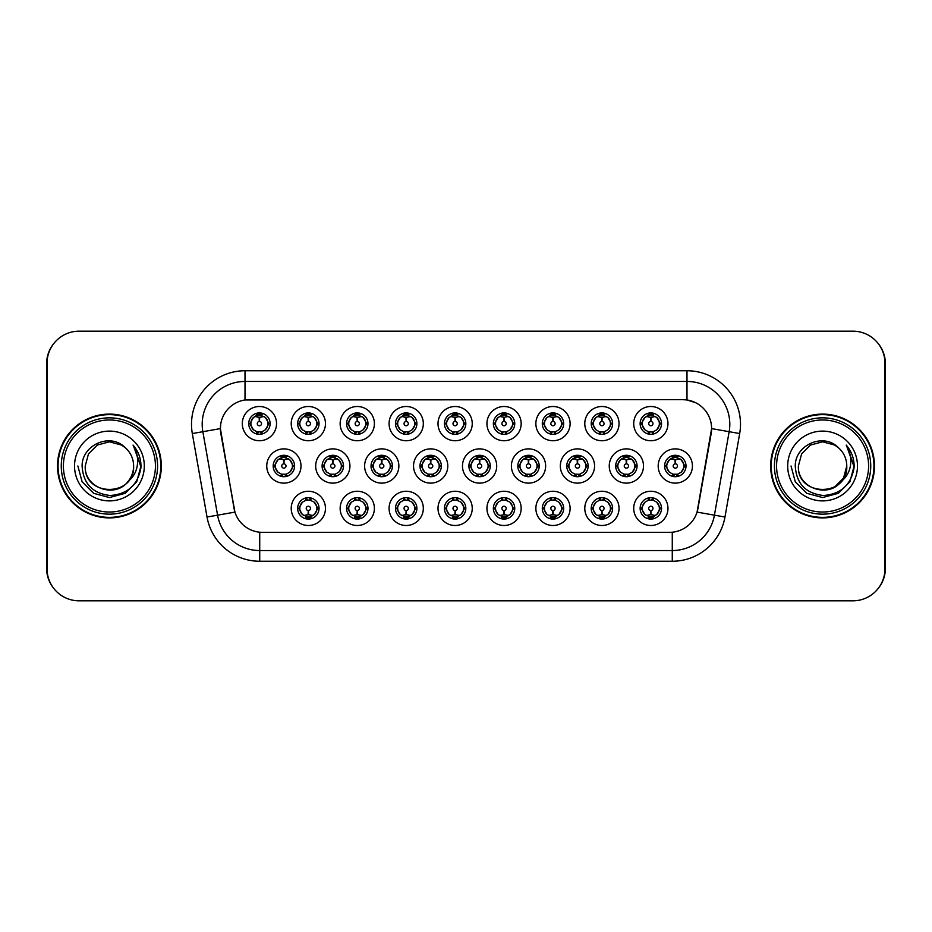 <?xml version="1.0" encoding="UTF-8"?>
<svg xmlns="http://www.w3.org/2000/svg" width="932" height="932" viewBox="0 0 932 932"><rect width="100%" height="100%" fill="white"/><g stroke="black" fill="none" stroke-linecap="round" stroke-linejoin="round"><path stroke-width="1.4" d="M325.466 508.383A17.125 17.125 0 0 1 308.341 525.497A17.125 17.125 0 0 1 291.215 508.383A17.125 17.125 0 0 1 308.341 491.257A17.125 17.125 0 0 1 325.466 508.383M297.646 508.383A10.706 10.706 0 0 0 308.341 519.077A10.706 10.706 0 0 0 319.047 508.383A10.706 10.706 0 0 0 308.341 497.676A10.706 10.706 0 0 0 297.646 508.383L298.799 508.383L302.446 514.592A8.563 8.563 0 0 1 302.446 502.173L298.799 508.383M472.244 508.383A17.125 17.125 0 0 1 455.131 525.497A17.125 17.125 0 0 1 438.005 508.383A17.125 17.125 0 0 1 455.131 491.257A17.125 17.125 0 0 1 472.244 508.383M444.424 508.383A10.706 10.706 0 0 0 455.131 519.077A10.706 10.706 0 0 0 465.825 508.383A10.706 10.706 0 0 0 455.131 497.676A10.706 10.706 0 0 0 444.424 508.383L445.589 508.383L449.236 514.592A8.563 8.563 0 0 1 449.236 502.173L445.589 508.383M521.174 508.383A17.125 17.125 0 0 1 504.061 525.497A17.125 17.125 0 0 1 486.935 508.383A17.125 17.125 0 0 1 504.061 491.257A17.125 17.125 0 0 1 521.174 508.383M493.354 508.383A10.706 10.706 0 0 0 504.061 519.077A10.706 10.706 0 0 0 514.755 508.383A10.706 10.706 0 0 0 504.061 497.676A10.706 10.706 0 0 0 493.354 508.383L494.508 508.383L498.166 514.592A8.563 8.563 0 0 1 498.166 502.173L494.508 508.383M570.104 508.383A17.125 17.125 0 0 1 552.979 525.497A17.125 17.125 0 0 1 535.865 508.383A17.125 17.125 0 0 1 552.979 491.257A17.125 17.125 0 0 1 570.104 508.383M542.284 508.383A10.706 10.706 0 0 0 552.979 519.077A10.706 10.706 0 0 0 563.685 508.383A10.706 10.706 0 0 0 552.979 497.676A10.706 10.706 0 0 0 542.284 508.383L543.438 508.383L547.084 514.592A8.563 8.563 0 0 1 547.084 502.173L543.438 508.383M423.326 508.383A17.125 17.125 0 0 1 406.201 525.497A17.125 17.125 0 0 1 389.075 508.383A17.125 17.125 0 0 1 406.201 491.257A17.125 17.125 0 0 1 423.326 508.383M395.494 508.383A10.706 10.706 0 0 0 406.201 519.077A10.706 10.706 0 0 0 416.895 508.383A10.706 10.706 0 0 0 406.201 497.676A10.706 10.706 0 0 0 395.494 508.383L396.659 508.383L400.306 514.592A8.563 8.563 0 0 1 400.306 502.173L396.659 508.383M374.396 508.383A17.125 17.125 0 0 1 357.271 525.497A17.125 17.125 0 0 1 340.145 508.383A17.125 17.125 0 0 1 357.271 491.257A17.125 17.125 0 0 1 374.396 508.383M346.564 508.383A10.706 10.706 0 0 0 357.271 519.077A10.706 10.706 0 0 0 367.977 508.383A10.706 10.706 0 0 0 357.271 497.676A10.706 10.706 0 0 0 346.564 508.383L347.729 508.383L351.376 514.592A8.563 8.563 0 0 1 351.376 502.173L347.729 508.383M619.034 508.383A17.125 17.125 0 0 1 601.909 525.497A17.125 17.125 0 0 1 584.783 508.383A17.125 17.125 0 0 1 601.909 491.257A17.125 17.125 0 0 1 619.034 508.383M591.214 508.383A10.706 10.706 0 0 0 601.909 519.077A10.706 10.706 0 0 0 612.615 508.383A10.706 10.706 0 0 0 601.909 497.676A10.706 10.706 0 0 0 591.214 508.383L592.368 508.383L596.014 514.592A8.563 8.563 0 0 1 596.014 502.173L592.368 508.383M667.964 508.383A17.125 17.125 0 0 1 650.839 525.497A17.125 17.125 0 0 1 633.713 508.383A17.125 17.125 0 0 1 650.839 491.257A17.125 17.125 0 0 1 667.964 508.383M640.133 508.383A10.706 10.706 0 0 0 650.839 519.077A10.706 10.706 0 0 0 661.545 508.383A10.706 10.706 0 0 0 650.839 497.676A10.706 10.706 0 0 0 640.133 508.383L641.298 508.383L644.944 514.592A8.563 8.563 0 0 1 644.944 502.173L641.298 508.383M301.001 466A17.125 17.125 0 0 1 283.876 483.125A17.125 17.125 0 0 1 266.75 466A17.125 17.125 0 0 1 283.876 448.875A17.125 17.125 0 0 1 301.001 466M273.181 466A10.706 10.706 0 0 0 283.876 476.706A10.706 10.706 0 0 0 294.582 466A10.706 10.706 0 0 0 283.876 455.294A10.706 10.706 0 0 0 273.181 466L274.334 466.012L277.981 472.209A8.563 8.563 0 0 1 277.992 459.779L274.334 466.012M349.931 466A17.125 17.125 0 0 1 332.806 483.125A17.125 17.125 0 0 1 315.68 466A17.125 17.125 0 0 1 332.806 448.875A17.125 17.125 0 0 1 349.931 466M322.099 466A10.706 10.706 0 0 0 332.806 476.706A10.706 10.706 0 0 0 343.512 466A10.706 10.706 0 0 0 332.806 455.294A10.706 10.706 0 0 0 322.099 466L323.264 466.012L326.911 472.209A8.563 8.563 0 0 1 326.922 459.779L323.264 466.012M496.709 466A17.125 17.125 0 0 1 479.596 483.125A17.125 17.125 0 0 1 462.47 466A17.125 17.125 0 0 1 479.596 448.875A17.125 17.125 0 0 1 496.709 466M468.889 466A10.706 10.706 0 0 0 479.596 476.706A10.706 10.706 0 0 0 490.29 466A10.706 10.706 0 0 0 479.596 455.294A10.706 10.706 0 0 0 468.889 466L470.054 466.012L473.701 472.209A8.563 8.563 0 0 1 473.712 459.779L470.054 466.012M398.861 466A17.125 17.125 0 0 1 381.736 483.125A17.125 17.125 0 0 1 364.61 466A17.125 17.125 0 0 1 381.736 448.875A17.125 17.125 0 0 1 398.861 466M371.029 466A10.706 10.706 0 0 0 381.736 476.706A10.706 10.706 0 0 0 392.442 466A10.706 10.706 0 0 0 381.736 455.294A10.706 10.706 0 0 0 371.029 466L372.194 466.012L375.841 472.209A8.563 8.563 0 0 1 375.852 459.779L372.194 466.012M447.791 466A17.125 17.125 0 0 1 430.666 483.125A17.125 17.125 0 0 1 413.54 466A17.125 17.125 0 0 1 430.666 448.875A17.125 17.125 0 0 1 447.791 466M419.959 466A10.706 10.706 0 0 0 430.666 476.706A10.706 10.706 0 0 0 441.36 466A10.706 10.706 0 0 0 430.666 455.294A10.706 10.706 0 0 0 419.959 466L421.124 466.012L424.771 472.209A8.563 8.563 0 0 1 424.782 459.779L421.124 466.012M643.499 466A17.125 17.125 0 0 1 626.374 483.125A17.125 17.125 0 0 1 609.248 466A17.125 17.125 0 0 1 626.374 448.875A17.125 17.125 0 0 1 643.499 466M615.679 466A10.706 10.706 0 0 0 626.374 476.706A10.706 10.706 0 0 0 637.08 466A10.706 10.706 0 0 0 626.374 455.294A10.706 10.706 0 0 0 615.679 466L616.833 466.012L620.479 472.209A8.563 8.563 0 0 1 620.491 459.779L616.833 466.012M594.569 466A17.125 17.125 0 0 1 577.444 483.125A17.125 17.125 0 0 1 560.33 466A17.125 17.125 0 0 1 577.444 448.875A17.125 17.125 0 0 1 594.569 466M566.749 466A10.706 10.706 0 0 0 577.444 476.706A10.706 10.706 0 0 0 588.15 466A10.706 10.706 0 0 0 577.444 455.294A10.706 10.706 0 0 0 566.749 466L567.903 466.012L571.549 472.209A8.563 8.563 0 0 1 571.561 459.779L567.903 466.012M545.639 466A17.125 17.125 0 0 1 528.514 483.125A17.125 17.125 0 0 1 511.4 466A17.125 17.125 0 0 1 528.514 448.875A17.125 17.125 0 0 1 545.639 466M517.819 466A10.706 10.706 0 0 0 528.514 476.706A10.706 10.706 0 0 0 539.22 466A10.706 10.706 0 0 0 528.514 455.294A10.706 10.706 0 0 0 517.819 466L518.973 466.012L522.631 472.209A8.563 8.563 0 0 1 522.642 459.779L518.973 466.012M692.429 466A17.125 17.125 0 0 1 675.304 483.125A17.125 17.125 0 0 1 658.178 466A17.125 17.125 0 0 1 675.304 448.875A17.125 17.125 0 0 1 692.429 466M664.598 466A10.706 10.706 0 0 0 675.304 476.706A10.706 10.706 0 0 0 686.01 466A10.706 10.706 0 0 0 675.304 455.294A10.706 10.706 0 0 0 664.598 466L665.763 466.012L669.409 472.209A8.563 8.563 0 0 1 669.421 459.779L665.763 466.012M619.034 423.617A17.125 17.125 0 0 1 601.909 440.743A17.125 17.125 0 0 1 584.783 423.617A17.125 17.125 0 0 1 601.909 406.503A17.125 17.125 0 0 1 619.034 423.617M591.214 423.617A10.706 10.706 0 0 0 601.909 434.324A10.706 10.706 0 0 0 612.615 423.617A10.706 10.706 0 0 0 601.909 412.923A10.706 10.706 0 0 0 591.214 423.617L592.368 423.641L596.014 429.827A8.563 8.563 0 0 1 596.026 417.396L592.368 423.641M570.104 423.617A17.125 17.125 0 0 1 552.979 440.743A17.125 17.125 0 0 1 535.865 423.617A17.125 17.125 0 0 1 552.979 406.503A17.125 17.125 0 0 1 570.104 423.617M542.284 423.617A10.706 10.706 0 0 0 552.979 434.324A10.706 10.706 0 0 0 563.685 423.617A10.706 10.706 0 0 0 552.979 412.923A10.706 10.706 0 0 0 542.284 423.617L543.438 423.641L547.084 429.827A8.563 8.563 0 0 1 547.107 417.396L543.438 423.641M521.174 423.617A17.125 17.125 0 0 1 504.061 440.743A17.125 17.125 0 0 1 486.935 423.617A17.125 17.125 0 0 1 504.061 406.503A17.125 17.125 0 0 1 521.174 423.617M493.354 423.617A10.706 10.706 0 0 0 504.061 434.324A10.706 10.706 0 0 0 514.755 423.617A10.706 10.706 0 0 0 504.061 412.923A10.706 10.706 0 0 0 493.354 423.617L494.508 423.641L498.166 429.827A8.563 8.563 0 0 1 498.177 417.396L494.508 423.641M472.244 423.617A17.125 17.125 0 0 1 455.131 440.743A17.125 17.125 0 0 1 438.005 423.617A17.125 17.125 0 0 1 455.131 406.503A17.125 17.125 0 0 1 472.244 423.617M444.424 423.617A10.706 10.706 0 0 0 455.131 434.324A10.706 10.706 0 0 0 465.825 423.617A10.706 10.706 0 0 0 455.131 412.923A10.706 10.706 0 0 0 444.424 423.617L445.589 423.641L449.236 429.827A8.563 8.563 0 0 1 449.247 417.396L445.589 423.641M423.326 423.617A17.125 17.125 0 0 1 406.201 440.743A17.125 17.125 0 0 1 389.075 423.617A17.125 17.125 0 0 1 406.201 406.503A17.125 17.125 0 0 1 423.326 423.617M395.494 423.617A10.706 10.706 0 0 0 406.201 434.324A10.706 10.706 0 0 0 416.895 423.617A10.706 10.706 0 0 0 406.201 412.923A10.706 10.706 0 0 0 395.494 423.617L396.659 423.641L400.306 429.827A8.563 8.563 0 0 1 400.317 417.396L396.659 423.641M374.396 423.617A17.125 17.125 0 0 1 357.271 440.743A17.125 17.125 0 0 1 340.145 423.617A17.125 17.125 0 0 1 357.271 406.503A17.125 17.125 0 0 1 374.396 423.617M346.564 423.617A10.706 10.706 0 0 0 357.271 434.324A10.706 10.706 0 0 0 367.977 423.617A10.706 10.706 0 0 0 357.271 412.923A10.706 10.706 0 0 0 346.564 423.617L347.729 423.641L351.376 429.827A8.563 8.563 0 0 1 351.387 417.396L347.729 423.641M325.466 423.617A17.125 17.125 0 0 1 308.341 440.743A17.125 17.125 0 0 1 291.215 423.617A17.125 17.125 0 0 1 308.341 406.503A17.125 17.125 0 0 1 325.466 423.617M297.646 423.617A10.706 10.706 0 0 0 308.341 434.324A10.706 10.706 0 0 0 319.047 423.617A10.706 10.706 0 0 0 308.341 412.923A10.706 10.706 0 0 0 297.646 423.617L298.799 423.641L302.446 429.827A8.563 8.563 0 0 1 302.457 417.396L298.799 423.641M276.536 423.617A17.125 17.125 0 0 1 259.411 440.743A17.125 17.125 0 0 1 242.297 423.617A17.125 17.125 0 0 1 259.411 406.503A17.125 17.125 0 0 1 276.536 423.617M248.716 423.617A10.706 10.706 0 0 0 259.411 434.324A10.706 10.706 0 0 0 270.117 423.617A10.706 10.706 0 0 0 259.411 412.923A10.706 10.706 0 0 0 248.716 423.617L249.869 423.641L253.516 429.827A8.563 8.563 0 0 1 253.527 417.396L249.869 423.641M667.964 423.617A17.125 17.125 0 0 1 650.839 440.743A17.125 17.125 0 0 1 633.713 423.617A17.125 17.125 0 0 1 650.839 406.503A17.125 17.125 0 0 1 667.964 423.617M640.133 423.617A10.706 10.706 0 0 0 650.839 434.324A10.706 10.706 0 0 0 661.545 423.617A10.706 10.706 0 0 0 650.839 412.923A10.706 10.706 0 0 0 640.133 423.617L641.298 423.641L644.944 429.827A8.563 8.563 0 0 1 644.956 417.396L641.298 423.641M207.032 517.027L192.318 433.555A53.508 53.508 0 0 1 245.011 370.75L686.989 370.75A53.508 53.508 0 0 1 739.682 433.555L724.968 517.027A53.508 53.508 0 0 1 672.275 561.25L259.725 561.25A53.508 53.508 0 0 1 207.032 517.027L234.934 512.111L220.837 433.566A28.892 28.892 0 0 1 249.287 399.653L682.713 399.653A28.892 28.892 0 0 1 711.163 433.566L697.952 508.476A28.892 28.892 0 0 1 669.502 532.347L262.498 532.347A28.892 28.892 0 0 1 234.049 508.476L220.395 428.603L202.85 431.702A42.802 42.802 0 0 1 245.011 381.456L686.989 381.456A42.802 42.802 0 0 1 729.15 431.702L714.425 515.175A42.802 42.802 0 0 1 672.275 550.544L259.725 550.544A42.802 42.802 0 0 1 217.575 515.175L202.85 431.702A42.802 42.802 0 0 1 202.197 424.258M57.516 466A51.901 51.901 0 0 0 109.417 517.901A51.901 51.901 0 0 0 161.318 466A51.901 51.901 0 0 0 109.417 414.099A51.901 51.901 0 0 0 57.516 466M770.682 466A51.901 51.901 0 0 0 822.583 517.901A51.901 51.901 0 0 0 874.484 466A51.901 51.901 0 0 0 822.583 414.099A51.901 51.901 0 0 0 770.682 466M245.011 370.75L245.011 399.968L682.713 399.653L686.989 399.968L695.703 402.729M220.395 428.545L220.709 424.258M669.502 532.347L262.498 532.347M739.682 433.555L711.605 428.603L697.066 512.111L724.968 517.027M697.952 508.476L697.777 509.385M234.223 509.385L234.049 508.476M884.969 363.259A32.107 32.107 0 0 0 852.862 331.163L79.138 331.163A32.107 32.107 0 0 0 47.031 363.259L47.031 568.741A32.107 32.107 0 0 0 79.138 600.837L852.862 600.837A32.107 32.107 0 0 0 884.969 568.741L884.969 363.259M53.846 343.477A32.107 32.107 0 0 0 46.6 363.795L46.6 568.205A32.107 32.107 0 0 0 53.846 588.523M878.154 588.523A32.107 32.107 0 0 0 885.4 568.205L885.4 363.795A32.107 32.107 0 0 0 878.154 343.477M649.86 417.082L650.559 417.21L650.746 421.485A2.132 2.132 180 0 0 648.707 423.676A2.132 2.132 180 0 0 650.839 425.761A2.132 2.132 180 0 0 652.983 423.676A2.132 2.132 180 0 0 650.932 421.485L651.119 417.21L651.829 417.082M655.487 416.441L651.107 417.42M659.402 423.617A8.563 8.563 0 0 1 656.734 429.827L660.38 423.617L656.734 417.408A8.563 8.563 0 0 1 659.402 423.617M651.305 412.934L651.212 415.066L653.029 415.346A8.563 8.563 0 0 1 653.087 415.357L653.973 413.389M647.274 415.835L650.466 415.066L650.431 414.274M650.373 412.934L650.466 415.066M652.948 413.132L651.748 415.113L652.68 413.074L651.748 415.113L656.734 417.408C660.252 421.555 660.252 425.691 656.734 429.827L653.087 431.877L648.334 431.807M652.948 434.114L652.051 432.099L653.087 431.877L653.973 433.858M652.051 432.099L652.68 434.161L652.051 432.099M648.73 434.114L649.93 432.133L648.998 434.161L649.93 432.133L648.59 431.877L647.705 433.858M648.73 413.132L649.639 415.148L644.944 417.408C641.426 421.544 641.426 425.691 644.944 429.827L648.59 431.877M649.639 415.148L648.998 413.074L649.639 415.148M650.571 417.42L646.191 416.441M674.314 459.464L675.024 459.581L675.211 463.868A2.132 2.132 180 0 0 673.172 466.047A2.132 2.132 180 0 0 675.304 468.144A2.132 2.132 180 0 0 677.436 466.047A2.132 2.132 180 0 0 675.397 463.868L675.583 459.581L676.294 459.464M679.952 458.812L675.572 459.802M683.867 466A8.563 8.563 0 0 1 681.199 472.209L684.845 466L681.199 459.791A8.563 8.563 0 0 1 683.867 466M675.77 455.305L675.677 457.449L677.482 457.717A8.563 8.563 0 0 1 677.552 457.74L678.438 455.771M671.739 458.218L674.931 457.449L674.896 456.645M674.838 455.305L674.931 457.449M677.413 455.503L676.213 457.484L677.145 455.457L676.213 457.484L681.199 459.791C684.717 463.938 684.717 468.074 681.199 472.209L677.552 474.26L672.799 474.19M677.413 476.497L676.504 474.481L677.552 474.26L678.438 476.229M676.504 474.481L677.145 476.543L676.504 474.481M673.195 476.497L674.395 474.516L673.463 476.543L674.395 474.516L673.055 474.26L672.17 476.229M673.195 455.503L674.104 457.519L669.409 459.791C665.891 463.926 665.891 468.062 669.409 472.209L673.055 474.26M674.104 457.519L673.463 455.457L674.104 457.519M675.036 459.802L670.656 458.812M651.829 514.918L651.119 514.79L650.932 510.515A2.132 2.132 -0 0 0 652.983 508.324A2.132 2.132 -0 0 0 650.839 506.239A2.132 2.132 -0 0 0 648.707 508.324A2.132 2.132 -0 0 0 650.746 510.515L650.559 514.79L649.86 514.918M646.191 515.559L650.571 514.581M652.948 518.868L652.051 516.852L656.734 514.592C660.252 510.456 660.252 506.309 656.734 502.173A8.563 8.563 0 0 1 656.722 514.604L660.38 508.359L656.734 502.173L653.087 500.123L653.973 498.142M650.373 519.066L650.466 516.934L648.66 516.654A8.563 8.563 0 0 1 648.59 516.643L647.705 518.611M654.404 516.165L651.212 516.934L651.247 517.726M651.305 519.066L651.212 516.934M648.73 518.868L649.93 516.887L648.998 518.926L649.93 516.887L644.944 514.592C641.426 510.445 641.426 506.309 644.944 502.173L648.59 500.123L647.705 498.142M648.73 497.886L649.639 499.902L648.59 500.123M649.639 499.902L648.998 497.839L649.639 499.902M648.556 500.123L653.344 500.193M652.948 497.886L651.748 499.867L652.68 497.839L651.748 499.867L653.087 500.123M652.051 516.852L652.68 518.926L652.051 516.852M651.107 514.581L655.487 515.559M155.434 466A46.017 46.017 0 0 0 109.417 419.983A46.017 46.017 0 0 0 63.399 466A46.017 46.017 0 0 0 109.417 512.018A46.017 46.017 0 0 0 155.434 466M157.578 466A48.161 48.161 0 0 0 109.417 417.839A48.161 48.161 0 0 0 61.256 466A48.161 48.161 0 0 0 109.417 514.161A48.161 48.161 0 0 0 157.578 466M160.782 466A51.365 51.365 0 0 0 109.417 414.635A51.365 51.365 0 0 0 58.052 466A51.365 51.365 0 0 0 109.417 517.365A51.365 51.365 0 0 0 160.782 466M133.521 445.647C138.414 451.577 140.895 458.358 140.965 466C140.883 458.066 138.239 451.1 133.043 445.1C136.992 451.577 138.39 458.544 137.214 466C136.095 472.349 133.008 477.522 127.964 481.541A24.197 24.197 0 0 0 133.614 466C135.093 497.21 83.74 497.21 85.231 466L88.47 453.907L97.324 445.053L109.417 441.803L121.51 445.053L125.272 447.721C110.419 432.157 81.841 444.983 82.109 466C83.193 483.661 92.559 493.494 110.197 495.498C127.568 494.228 137.808 485.001 140.918 467.817L140.965 466.245M133.614 466C135.093 497.21 83.74 497.21 85.231 466L88.47 453.907L97.324 445.053L109.417 441.803L121.51 445.053L125.272 447.721L121.51 445.053L109.417 441.803L97.324 445.053L88.47 453.907L85.231 466C83.74 497.21 135.093 497.21 133.614 466C135.093 497.21 83.74 497.21 85.231 466C83.74 497.21 135.093 497.21 133.614 466C135.093 497.21 83.74 497.21 85.231 466C83.74 497.21 135.093 497.21 133.614 466C135.093 497.21 83.74 497.21 85.231 466C83.74 497.21 135.093 497.21 133.614 466A24.197 24.197 0 0 0 125.272 447.721M127.964 481.541C115.114 498.9 83.973 487.797 85.231 466M74.525 466A34.892 34.892 0 0 0 109.417 500.892A34.892 34.892 0 0 0 144.309 466A34.892 34.892 0 0 0 109.417 431.108A34.892 34.892 0 0 0 74.525 466M133.288 445.368L140.953 466.92L133.288 445.368L140.953 466.92L133.288 445.368L140.953 466.92L133.288 445.368L140.953 466.92L133.288 445.368L140.953 466.92L133.288 445.368L140.965 466L136.736 481.774L125.191 493.319L109.417 497.548L93.643 493.319L82.098 481.774L77.869 466M868.601 466A46.017 46.017 0 0 0 822.583 419.983A46.017 46.017 0 0 0 776.566 466A46.017 46.017 0 0 0 822.583 512.018A46.017 46.017 0 0 0 868.601 466M870.744 466A48.161 48.161 0 0 0 822.583 417.839A48.161 48.161 0 0 0 774.422 466A48.161 48.161 0 0 0 822.583 514.161A48.161 48.161 0 0 0 870.744 466M873.948 466A51.365 51.365 0 0 0 822.583 414.635A51.365 51.365 0 0 0 771.218 466A51.365 51.365 0 0 0 822.583 517.365A51.365 51.365 0 0 0 873.948 466M834.676 445.053L838.427 447.721C823.585 432.157 794.996 444.983 795.264 466C796.359 483.661 805.726 493.494 823.364 495.498C840.722 494.228 850.963 485.001 854.073 467.817L854.131 466C854.038 458.066 851.405 451.1 846.209 445.1C850.159 451.577 851.545 458.544 850.38 466C849.25 472.349 846.163 477.522 841.118 481.541A24.197 24.197 0 0 0 846.769 466L843.53 478.093L834.676 486.947M841.118 481.541C828.28 498.9 797.128 487.797 798.386 466C796.907 497.21 848.26 497.21 846.769 466C848.26 497.21 796.907 497.21 798.386 466C796.907 497.21 848.26 497.21 846.769 466C848.26 497.21 796.907 497.21 798.386 466C796.907 497.21 848.26 497.21 846.769 466C848.26 497.21 796.907 497.21 798.386 466C796.907 497.21 848.26 497.21 846.769 466C848.26 497.21 796.907 497.21 798.386 466L801.625 453.907L810.491 445.053L801.625 453.907L798.386 466L801.625 453.907L810.491 445.053M798.386 466L801.625 453.907L810.491 445.053L822.583 441.803L834.676 445.053L838.427 447.721L834.676 445.053L822.583 441.803L810.491 445.053L801.625 453.907L798.386 466M846.769 466A24.197 24.197 0 0 0 838.427 447.721M846.687 445.647C851.58 451.577 854.05 458.358 854.131 466L854.131 466.245M787.691 466A34.892 34.892 0 0 0 822.583 500.892A34.892 34.892 0 0 0 857.475 466A34.892 34.892 0 0 0 822.583 431.108A34.892 34.892 0 0 0 787.691 466M846.442 445.368L854.12 466.92L846.442 445.368L854.12 466.92L846.442 445.368L854.12 466.92L846.442 445.368L854.12 466.92L846.442 445.368L854.12 466.92L846.442 445.368L854.131 466L849.902 481.774L838.357 493.319L822.583 497.548L806.809 493.319L795.264 481.774L791.035 466M600.93 417.082L601.629 417.21L601.816 421.485A2.132 2.132 180 0 0 599.777 423.676A2.132 2.132 180 0 0 601.909 425.761A2.132 2.132 180 0 0 604.053 423.676A2.132 2.132 180 0 0 602.002 421.485L602.188 417.21L602.899 417.082M606.569 416.441L602.177 417.42A6.209 6.209 0 0 1 602.188 417.42M610.472 423.617A8.563 8.563 0 0 1 607.804 429.827L611.45 423.617L607.804 417.408A8.563 8.563 0 0 1 610.472 423.617M602.375 412.934L602.282 415.066L604.099 415.346A8.563 8.563 0 0 1 604.157 415.357L605.043 413.389M598.344 415.835L601.536 415.066L601.501 414.274M601.443 412.934L601.536 415.066M604.018 413.132L602.818 415.113L607.804 417.408C611.322 421.555 611.322 425.691 607.804 429.827L604.157 431.877L599.404 431.807M604.018 434.114L603.121 432.099L604.157 431.877L605.043 433.858M603.121 432.099L603.75 434.161L603.121 432.099M599.812 434.114L601.012 432.133L599.66 431.877L598.787 433.858M599.812 413.132L600.709 415.148L596.014 417.408C592.496 421.544 592.496 425.691 596.014 429.827L599.66 431.877M600.709 415.148L600.068 413.074L600.709 415.148M601.641 417.42L597.261 416.441M552 417.082L552.699 417.21L552.886 421.485A2.132 2.132 180 0 0 550.847 423.676A2.132 2.132 180 0 0 552.979 425.761A2.132 2.132 180 0 0 555.123 423.676A2.132 2.132 180 0 0 553.072 421.485L553.259 417.21L553.969 417.082M557.639 416.441L553.259 417.42M561.542 423.617A8.563 8.563 0 0 1 558.874 429.827L562.532 423.617L558.874 417.408A8.563 8.563 0 0 1 561.542 423.617M553.445 412.934L553.352 415.066L555.169 415.346A8.563 8.563 0 0 1 555.227 415.357L556.113 413.389M549.414 415.835L552.606 415.066L552.571 414.274M552.513 412.934L552.606 415.066M555.088 413.132L553.888 415.113L558.874 417.408C562.404 421.555 562.404 425.691 558.874 429.827L555.227 431.877L550.486 431.807M555.088 434.114L554.191 432.099L555.227 431.877L556.113 433.858M554.191 432.099L554.831 434.161L554.191 432.099M550.882 434.114L552.082 432.133L550.73 431.877L549.857 433.858M550.882 413.132L551.779 415.148L547.084 417.408C543.566 421.544 543.566 425.691 547.084 429.827L550.73 431.877M551.779 415.148L551.138 413.074L551.779 415.148M552.711 417.42L548.331 416.441M503.07 417.082L503.769 417.21A6.419 6.419 0 0 1 503.781 417.21L503.781 417.42M508.709 416.441L505.039 417.082M512.612 423.617A8.563 8.563 0 0 1 509.955 429.827L513.602 423.617L509.955 417.408A8.563 8.563 0 0 1 512.612 423.617M504.527 412.934L504.433 415.066L506.239 415.346A8.563 8.563 0 0 1 506.309 415.357L507.183 413.389M499.401 416.441L503.769 417.21L503.967 421.485A2.132 2.132 180 0 0 501.917 423.676A2.132 2.132 180 0 0 504.061 425.761A2.132 2.132 180 0 0 506.192 423.676A2.132 2.132 180 0 0 504.154 421.485L504.328 417.42M500.484 415.835L503.676 415.066L503.653 414.274M503.583 412.934L503.676 415.066M506.158 413.132L504.958 415.113L509.955 417.408C513.474 421.555 513.474 425.691 509.955 429.827L506.309 431.877L507.183 433.858M506.158 434.114L505.26 432.099L506.309 431.877M505.26 432.099L505.901 434.161L505.26 432.099M506.344 431.877L501.556 431.807M501.952 434.114L503.152 432.133L501.812 431.877L500.927 433.858M501.952 413.132L502.849 415.148L498.166 417.408C494.636 421.544 494.636 425.691 498.166 429.827L501.812 431.877M502.849 415.148L502.208 413.074L502.849 415.148M454.14 417.082L454.851 417.21L455.037 421.485A2.132 2.132 180 0 0 452.987 423.676A2.132 2.132 180 0 0 455.131 425.761A2.132 2.132 180 0 0 457.262 423.676A2.132 2.132 180 0 0 455.224 421.485L455.41 417.21L456.109 417.082M459.779 416.441L455.399 417.42M463.693 423.617A8.563 8.563 0 0 1 461.025 429.827L464.672 423.617L461.025 417.408A8.563 8.563 0 0 1 463.693 423.617M455.597 412.934L455.503 415.066L457.309 415.346A8.563 8.563 0 0 1 457.379 415.357L458.253 413.389M451.554 415.835L454.758 415.066L454.723 414.274M454.665 412.934L454.758 415.066M457.228 413.132L456.028 415.113L461.025 417.408C464.544 421.555 464.544 425.691 461.025 429.827L457.379 431.877L458.253 433.858M457.228 434.114L456.33 432.099L457.379 431.877M456.33 432.099L456.971 434.161L456.33 432.099M457.414 431.877L452.626 431.807M453.022 434.114L454.222 432.133L452.882 431.877L451.997 433.858M453.022 413.132L453.919 415.148L449.236 417.408C445.717 421.544 445.717 425.691 449.236 429.827L452.882 431.877M453.919 415.148L453.29 413.074L453.919 415.148M454.851 417.42L450.471 416.441M602.899 514.918L602.188 514.79L602.002 510.515A2.132 2.132 -0 0 0 604.053 508.324A2.132 2.132 -0 0 0 601.909 506.239A2.132 2.132 -0 0 0 599.777 508.324A2.132 2.132 -0 0 0 601.816 510.515L601.629 514.79L600.93 514.918M597.261 515.559L601.641 514.581M604.018 518.868L603.121 516.852L607.804 514.592C611.322 510.456 611.322 506.309 607.804 502.173A8.563 8.563 0 0 1 607.792 514.604L611.45 508.359L607.804 502.173L604.157 500.123L605.043 498.142M601.443 519.066L601.536 516.934L599.73 516.654A8.563 8.563 0 0 1 599.66 516.643L598.787 518.611M605.485 516.165L602.282 516.934L602.317 517.726M602.375 519.066L602.282 516.934M599.812 518.868L601.012 516.887L596.014 514.592C592.496 510.445 592.496 506.309 596.014 502.173L599.66 500.123L598.787 498.142M599.812 497.886L600.709 499.902L599.66 500.123M600.709 499.902L600.068 497.839L600.709 499.902M599.626 500.123L604.414 500.193M604.018 497.886L602.818 499.867L604.157 500.123M603.121 516.852L603.75 518.926L603.121 516.852M602.188 514.581A6.209 6.209 0 0 1 602.177 514.581L606.569 515.559M553.969 514.918L553.259 514.79L553.072 510.515A2.132 2.132 -0 0 0 555.123 508.324A2.132 2.132 -0 0 0 552.979 506.239A2.132 2.132 -0 0 0 550.847 508.324A2.132 2.132 -0 0 0 552.886 510.515L552.699 514.79L552 514.918M548.331 515.559L552.711 514.581M555.088 518.868L554.191 516.852L558.874 514.592C562.404 510.456 562.404 506.309 558.874 502.173A8.563 8.563 0 0 1 558.862 514.604L562.532 508.359L558.874 502.173L555.227 500.123L556.113 498.142M552.513 519.066L552.606 516.934L550.8 516.654A8.563 8.563 0 0 1 550.73 516.643L549.857 518.611M556.555 516.165L553.352 516.934L553.387 517.726M553.445 519.066L553.352 516.934M550.882 518.868L552.082 516.887L547.084 514.592C543.566 510.445 543.566 506.309 547.084 502.173L550.73 500.123L549.857 498.142M550.882 497.886L551.779 499.902L550.73 500.123M551.779 499.902L551.138 497.839L551.779 499.902M550.696 500.123L555.484 500.193M555.088 497.886L553.888 499.867L555.227 500.123M554.191 516.852L554.831 518.926L554.191 516.852M553.259 514.581L557.639 515.559M505.039 514.918L504.34 514.79L504.154 510.515A2.132 2.132 -0 0 0 506.192 508.324A2.132 2.132 -0 0 0 504.061 506.239A2.132 2.132 -0 0 0 501.917 508.324A2.132 2.132 -0 0 0 503.967 510.515L503.781 514.79L503.07 514.918M499.401 515.559L503.769 514.79A6.419 6.419 0 0 0 503.781 514.79L503.781 514.581M506.158 497.886L505.26 499.902L509.955 502.173C513.474 506.309 513.474 510.456 509.955 514.592L513.602 508.359L509.955 502.173A8.563 8.563 0 0 1 509.932 514.604A8.563 8.563 0 0 0 512.612 508.383M503.583 519.066L503.688 516.934L501.87 516.654A8.563 8.563 0 0 1 501.812 516.643L500.927 518.611M507.625 516.165L504.433 516.934L504.468 517.726M504.527 519.066L504.433 516.934M501.952 518.868L503.152 516.887L498.166 514.592C494.636 510.445 494.636 506.309 498.166 502.173L501.812 500.123L500.927 498.142M501.952 497.886L502.849 499.902L501.812 500.123M502.849 499.902L502.208 497.839L502.849 499.902M501.765 500.123L506.554 500.193M505.26 499.902L505.901 497.839L505.26 499.902M506.158 518.868L505.26 516.852L509.955 514.592M505.26 516.852L505.901 518.926L505.26 516.852M504.328 514.581L508.709 515.559M456.109 514.918L455.41 514.79L455.224 510.515A2.132 2.132 -0 0 0 457.262 508.324A2.132 2.132 -0 0 0 455.131 506.239A2.132 2.132 -0 0 0 452.987 508.324A2.132 2.132 -0 0 0 455.037 510.515L454.851 514.79L454.14 514.918M450.471 515.559L454.851 514.581M457.228 497.886L456.33 499.902L461.025 502.173C464.544 506.309 464.544 510.456 461.025 514.592L464.672 508.359L461.025 502.173A8.563 8.563 0 0 1 461.014 514.604A8.563 8.563 0 0 0 463.693 508.383M454.665 519.066L454.758 516.934L452.94 516.654A8.563 8.563 0 0 1 452.882 516.643L451.997 518.611M458.695 516.165L455.503 516.934L455.538 517.726M455.597 519.066L455.503 516.934M453.022 518.868L454.222 516.887L449.236 514.592C445.717 510.445 445.717 506.309 449.236 502.173L452.882 500.123L451.997 498.142M453.022 497.886L453.919 499.902L452.882 500.123M453.919 499.902L453.29 497.839L453.919 499.902M452.847 500.123L457.635 500.193M456.33 499.902L456.971 497.839L456.33 499.902M457.228 518.868L456.33 516.852L461.025 514.592M456.33 516.852L456.971 518.926L456.33 516.852M455.399 514.581L459.779 515.559M625.395 459.464L626.094 459.581L626.281 463.868A2.132 2.132 180 0 0 624.242 466.047A2.132 2.132 180 0 0 626.374 468.144A2.132 2.132 180 0 0 628.518 466.047A2.132 2.132 180 0 0 626.467 463.868L626.654 459.581L627.364 459.464M631.034 458.812L626.642 459.802M634.937 466A8.563 8.563 0 0 1 632.269 472.209L635.915 466L632.269 459.791A8.563 8.563 0 0 1 634.937 466M626.84 455.305L626.747 457.449L628.564 457.717A8.563 8.563 0 0 1 628.622 457.74L629.508 455.771M622.809 458.218L626.001 457.449L625.966 456.645M625.908 455.305L626.001 457.449M628.483 455.503L627.283 457.484L632.269 459.791C635.787 463.938 635.787 468.074 632.269 472.209L628.622 474.26L623.869 474.19M628.483 476.497L627.586 474.481L628.622 474.26L629.508 476.229M627.586 474.481L628.215 476.543L627.586 474.481M624.265 476.497L625.465 474.516L624.533 476.543L625.465 474.516L624.125 474.26L623.24 476.229M624.265 455.503L625.174 457.519L620.479 459.791C616.961 463.926 616.961 468.062 620.479 472.209L624.125 474.26M625.174 457.519L624.533 455.457L625.174 457.519M626.106 459.802L621.726 458.812M576.465 459.464L577.164 459.581L577.351 463.868A2.132 2.132 180 0 0 575.312 466.047A2.132 2.132 180 0 0 577.444 468.144A2.132 2.132 180 0 0 579.587 466.047A2.132 2.132 180 0 0 577.537 463.868L577.723 459.581L578.434 459.464M582.104 458.812L577.723 459.802M586.007 466A8.563 8.563 0 0 1 583.339 472.209L586.985 466L583.339 459.791A8.563 8.563 0 0 1 586.007 466M577.91 455.305L577.817 457.449L579.634 457.717A8.563 8.563 0 0 1 579.692 457.74L580.578 455.771M573.879 458.218L577.071 457.449L577.036 456.645M576.978 455.305L577.071 457.449M579.553 455.503L578.353 457.484L583.339 459.791C586.857 463.938 586.857 468.074 583.339 472.209L579.692 474.26L574.939 474.19M579.553 476.497L578.655 474.481L579.692 474.26L580.578 476.229M578.655 474.481L579.296 476.543L578.655 474.481M575.347 476.497L576.547 474.516L575.195 474.26L574.322 476.229M575.347 455.503L576.244 457.519L571.549 459.791C568.031 463.926 568.031 468.062 571.549 472.209L575.195 474.26M576.244 457.519L575.603 455.457L576.244 457.519M577.176 459.802L572.796 458.812M527.535 459.464L528.234 459.581L528.421 463.868A2.132 2.132 180 0 0 526.382 466.047A2.132 2.132 180 0 0 528.514 468.144A2.132 2.132 180 0 0 530.658 466.047A2.132 2.132 180 0 0 528.607 463.868L528.805 459.581L529.504 459.464M533.174 458.812L528.793 459.802M537.077 466A8.563 8.563 0 0 1 534.409 472.209L538.067 466L534.409 459.791A8.563 8.563 0 0 1 537.077 466M528.992 455.305L528.898 457.449L530.704 457.717A8.563 8.563 0 0 1 530.774 457.74L531.648 455.771M524.949 458.218L528.141 457.449L528.106 456.645M528.048 455.305L528.141 457.449M530.623 455.503L529.423 457.484L534.409 459.791C537.939 463.938 537.939 468.074 534.409 472.209L530.774 474.26L531.648 476.229M530.623 476.497L529.726 474.481L530.774 474.26M529.726 474.481L530.366 476.543L529.726 474.481M530.809 474.248L526.021 474.19M526.417 476.497L527.617 474.516L526.265 474.26L525.392 476.229M526.417 455.503L527.314 457.519L522.619 459.791C519.101 463.926 519.101 468.062 522.631 472.209L526.265 474.26M527.314 457.519L526.673 455.457L527.314 457.519M528.246 459.802L523.866 458.812M478.605 459.464L479.316 459.581L479.502 463.868A2.132 2.132 180 0 0 477.452 466.047A2.132 2.132 180 0 0 479.596 468.144A2.132 2.132 180 0 0 481.728 466.047A2.132 2.132 180 0 0 479.689 463.868L479.875 459.581L480.574 459.464M484.244 458.812L479.863 459.802M488.158 466A8.563 8.563 0 0 1 485.49 472.209L489.137 466L485.49 459.791A8.563 8.563 0 0 1 488.158 466M480.062 455.305L479.968 457.449L481.774 457.717A8.563 8.563 0 0 1 481.844 457.74L482.718 455.771M476.019 458.218L479.223 457.449L479.188 456.645M479.13 455.305L479.223 457.449M481.693 455.503L480.493 457.484L485.49 459.791C489.009 463.938 489.009 468.074 485.49 472.209L481.844 474.26L482.718 476.229M481.693 476.497L480.796 474.481L481.844 474.26M480.796 474.481L481.436 476.543L480.796 474.481M481.879 474.248L477.091 474.19M477.487 476.497L478.687 474.516L477.347 474.26L476.462 476.229M477.487 455.503L478.384 457.519L473.701 459.791C470.171 463.926 470.171 468.062 473.701 472.209L477.347 474.26M478.384 457.519L477.743 455.457L478.384 457.519M479.316 459.802L474.936 458.812M405.21 417.082L405.921 417.21L406.107 421.485A2.132 2.132 180 0 0 404.057 423.676A2.132 2.132 180 0 0 406.201 425.761A2.132 2.132 180 0 0 408.333 423.676A2.132 2.132 180 0 0 406.294 421.485L406.48 417.21L407.179 417.082M410.849 416.441L406.469 417.42M414.763 423.617A8.563 8.563 0 0 1 412.095 429.827L415.742 423.617L412.095 417.408A8.563 8.563 0 0 1 414.763 423.617M406.667 412.934L406.573 415.066L408.379 415.346A8.563 8.563 0 0 1 408.449 415.357L409.334 413.389M402.636 415.835L405.828 415.066L405.793 414.274M405.735 412.934L405.828 415.066M408.309 413.132L407.109 415.113L408.041 413.074L407.109 415.113L412.095 417.408C415.614 421.555 415.614 425.691 412.095 429.827L408.449 431.877L409.334 433.858M408.309 434.114L407.401 432.099L408.449 431.877M407.401 432.099L408.041 434.161L407.401 432.099M408.484 431.877L403.696 431.807M404.092 434.114L405.292 432.133L403.952 431.877L403.067 433.858M404.092 413.132L404.989 415.148L400.306 417.408C396.787 421.544 396.787 425.691 400.306 429.827L403.952 431.877M404.989 415.148L404.36 413.074L404.989 415.148M405.933 417.42L401.552 416.441M356.28 417.082L356.991 417.21L357.177 421.485A2.132 2.132 180 0 0 355.139 423.676A2.132 2.132 180 0 0 357.271 425.761A2.132 2.132 180 0 0 359.403 423.676A2.132 2.132 180 0 0 357.364 421.485L357.55 417.21L358.261 417.082M361.919 416.441L357.538 417.42M365.833 423.617A8.563 8.563 0 0 1 363.165 429.827L366.812 423.617L363.165 417.408A8.563 8.563 0 0 1 365.833 423.617M357.737 412.934L357.643 415.066L359.449 415.346A8.563 8.563 0 0 1 359.519 415.357L360.404 413.389M353.706 415.835L356.898 415.066L356.863 414.274M356.805 412.934L356.898 415.066M359.379 413.132L358.179 415.113L359.111 413.074L358.179 415.113L363.165 417.408C366.684 421.555 366.684 425.691 363.165 429.827L359.519 431.877L360.404 433.858M359.379 434.114L358.471 432.099L359.519 431.877M358.471 432.099L359.111 434.161L358.471 432.099M359.554 431.877L354.766 431.807M355.162 434.114L356.362 432.133L355.43 434.161L356.362 432.133L355.022 431.877L354.137 433.858M355.162 413.132L356.071 415.148L351.376 417.408C347.857 421.544 347.857 425.691 351.376 429.827L355.022 431.877M356.071 415.148L355.43 413.074L356.071 415.148M357.003 417.42L352.622 416.441M307.362 417.082L308.061 417.21L308.247 421.485A2.132 2.132 180 0 0 306.209 423.676A2.132 2.132 180 0 0 308.341 425.761A2.132 2.132 180 0 0 310.484 423.676A2.132 2.132 180 0 0 308.434 421.485L308.62 417.21L309.331 417.082M313.001 416.441L308.608 417.42M316.903 423.617A8.563 8.563 0 0 1 314.235 429.827L317.882 423.617L314.235 417.408A8.563 8.563 0 0 1 316.903 423.617M308.807 412.934L308.713 415.066L310.531 415.346A8.563 8.563 0 0 1 310.589 415.357L311.474 413.389M304.776 415.835L307.968 415.066L307.933 414.274M307.875 412.934L307.968 415.066M310.449 413.132L309.249 415.113L314.235 417.408C317.754 421.555 317.754 425.691 314.235 429.827L310.589 431.877L311.474 433.858M310.449 434.114L309.552 432.099L310.589 431.877M309.552 432.099L310.181 434.161L309.552 432.099M310.624 431.877L305.836 431.807M306.232 434.114L307.432 432.133L306.5 434.161L307.432 432.133L306.092 431.877L305.207 433.858M306.232 413.132L307.141 415.148L302.446 417.408C298.927 421.544 298.927 425.691 302.446 429.827L306.092 431.877M307.141 415.148L306.5 413.074L307.141 415.148M308.073 417.42L303.692 416.441M258.432 417.082L259.131 417.21L259.317 421.485A2.132 2.132 180 0 0 257.279 423.676A2.132 2.132 180 0 0 259.411 425.761A2.132 2.132 180 0 0 261.554 423.676A2.132 2.132 180 0 0 259.504 421.485L259.69 417.21L260.401 417.082M264.071 416.441L259.69 417.42M267.973 423.617A8.563 8.563 0 0 1 265.305 429.827L268.952 423.617L265.305 417.408A8.563 8.563 0 0 1 267.973 423.617M259.877 412.934L259.783 415.066L261.601 415.346A8.563 8.563 0 0 1 261.659 415.357L262.544 413.389M255.846 415.835L259.038 415.066L259.003 414.274M258.945 412.934L259.038 415.066M261.519 413.132L260.319 415.113L265.305 417.408C268.824 421.555 268.824 425.691 265.305 429.827L261.659 431.877L262.544 433.858M261.519 434.114L260.622 432.099L261.659 431.877M260.622 432.099L261.263 434.161L260.622 432.099M261.694 431.877L256.906 431.807M257.314 434.114L258.514 432.133L257.162 431.877L256.288 433.858M257.314 413.132L258.211 415.148L253.516 417.408C249.997 421.544 249.997 425.691 253.516 429.827L257.162 431.877M258.211 415.148L257.57 413.074L258.211 415.148M259.143 417.42L254.762 416.441M429.675 459.464L430.386 459.581L430.572 463.868A2.132 2.132 180 0 0 428.522 466.047A2.132 2.132 180 0 0 430.666 468.144A2.132 2.132 180 0 0 432.798 466.047A2.132 2.132 180 0 0 430.759 463.868L430.945 459.581L431.644 459.464M435.314 458.812L430.933 459.802M439.228 466A8.563 8.563 0 0 1 436.56 472.209L440.207 466L436.56 459.791A8.563 8.563 0 0 1 439.228 466M431.132 455.305L431.038 457.449L432.844 457.717A8.563 8.563 0 0 1 432.914 457.74L433.788 455.771M427.089 458.218L430.293 457.449L430.258 456.645M430.2 455.305L430.293 457.449M432.774 455.503L431.563 457.484L436.56 459.791C440.079 463.938 440.079 468.074 436.56 472.209L432.914 474.26L433.788 476.229M432.774 476.497L431.865 474.481L432.914 474.26M431.865 474.481L432.506 476.543L431.865 474.481M432.949 474.248L428.161 474.19M428.557 476.497L429.757 474.516L428.417 474.26L427.532 476.229M428.557 455.503L429.454 457.519L424.771 459.791C421.252 463.926 421.252 468.062 424.771 472.209L428.417 474.26M429.454 457.519L428.825 455.457L429.454 457.519M430.398 459.802L426.006 458.812M380.745 459.464L381.456 459.581L381.642 463.868A2.132 2.132 180 0 0 379.604 466.047A2.132 2.132 180 0 0 381.736 468.144A2.132 2.132 180 0 0 383.868 466.047A2.132 2.132 180 0 0 381.829 463.868L382.015 459.581L382.714 459.464M386.384 458.812L382.003 459.802M390.298 466A8.563 8.563 0 0 1 387.63 472.209L391.277 466L387.63 459.791A8.563 8.563 0 0 1 390.298 466M382.202 455.305L382.108 457.449L383.914 457.717A8.563 8.563 0 0 1 383.984 457.74L384.869 455.771M378.171 458.218L381.363 457.449L381.328 456.645M381.27 455.305L381.363 457.449M383.844 455.503L382.644 457.484L383.576 455.457L382.644 457.484L387.63 459.791C391.149 463.938 391.149 468.074 387.63 472.209L383.984 474.26L384.869 476.229M383.844 476.497L382.935 474.481L383.984 474.26M382.935 474.481L383.576 476.543L382.935 474.481M384.019 474.248L379.231 474.19M379.627 476.497L380.827 474.516L379.895 476.543L380.827 474.516L379.487 474.26L378.602 476.229M379.627 455.503L380.536 457.519L375.841 459.791C372.322 463.926 372.322 468.062 375.841 472.209L379.487 474.26M380.536 457.519L379.895 455.457L380.536 457.519M381.468 459.802L377.087 458.812M331.827 459.464L332.526 459.581L332.712 463.868A2.132 2.132 180 0 0 330.674 466.047A2.132 2.132 180 0 0 332.806 468.144A2.132 2.132 180 0 0 334.938 466.047A2.132 2.132 180 0 0 332.899 463.868L333.085 459.581L333.796 459.464M337.454 458.812L333.073 459.802M341.368 466A8.563 8.563 0 0 1 338.7 472.209L342.347 466L338.7 459.791A8.563 8.563 0 0 1 341.368 466M333.272 455.305L333.178 457.449L334.996 457.717A8.563 8.563 0 0 1 335.054 457.74L335.939 455.771M329.241 458.218L332.433 457.449L332.398 456.645M332.34 455.305L332.433 457.449M334.914 455.503L333.714 457.484L334.646 455.457L333.714 457.484L338.7 459.791C342.219 463.938 342.219 468.074 338.7 472.209L335.054 474.26L335.939 476.229M334.914 476.497L334.017 474.481L335.054 474.26M334.017 474.481L334.646 476.543L334.017 474.481M335.089 474.248L330.301 474.19M330.697 476.497L331.897 474.516L330.965 476.543L331.897 474.516L330.557 474.26L329.672 476.229M330.697 455.503L331.606 457.519L326.911 459.791C323.392 463.926 323.392 468.062 326.911 472.209L330.557 474.26M331.606 457.519L330.965 455.457L331.606 457.519M332.538 459.802L328.157 458.812M282.897 459.464L283.596 459.581L283.782 463.868A2.132 2.132 180 0 0 281.744 466.047A2.132 2.132 180 0 0 283.876 468.144A2.132 2.132 180 0 0 286.019 466.047A2.132 2.132 180 0 0 283.969 463.868L284.155 459.581L284.866 459.464M288.536 458.812L284.144 459.802M292.438 466A8.563 8.563 0 0 1 289.77 472.209L293.417 466L289.77 459.791A8.563 8.563 0 0 1 292.438 466M284.342 455.305L284.248 457.449L286.066 457.717A8.563 8.563 0 0 1 286.124 457.74L287.009 455.771M280.311 458.218L283.503 457.449L283.468 456.645M283.41 455.305L283.503 457.449M285.984 455.503L284.784 457.484L289.77 459.791C293.289 463.938 293.289 468.074 289.77 472.209L286.124 474.26L287.009 476.229M285.984 476.497L285.087 474.481L286.124 474.26M285.087 474.481L285.716 476.543L285.087 474.481M286.159 474.248L281.371 474.19M281.779 476.497L282.978 474.516L281.627 474.26L280.753 476.229M281.779 455.503L282.676 457.519L277.981 459.791C274.462 463.926 274.462 468.062 277.981 472.209L281.627 474.26M282.676 457.519L282.035 455.457L282.676 457.519M283.608 459.802L279.227 458.812M407.179 514.918L406.48 514.79L406.294 510.515A2.132 2.132 -0 0 0 408.333 508.324A2.132 2.132 -0 0 0 406.201 506.239A2.132 2.132 -0 0 0 404.057 508.324A2.132 2.132 -0 0 0 406.107 510.515L405.921 514.79L405.21 514.918M401.541 515.559L405.933 514.581M408.309 497.886L407.401 499.902L412.095 502.173C415.614 506.309 415.614 510.456 412.095 514.592L415.742 508.359L412.095 502.173A8.563 8.563 0 0 1 412.084 514.604A8.563 8.563 0 0 0 414.763 508.383M405.735 519.066L405.828 516.934L404.01 516.654A8.563 8.563 0 0 1 403.952 516.643L403.067 518.611M409.765 516.165L406.573 516.934L406.608 517.726M406.667 519.066L406.573 516.934M404.092 518.868L405.292 516.887L400.306 514.592C396.787 510.445 396.787 506.309 400.306 502.173L403.952 500.123L403.067 498.142M404.092 497.886L404.989 499.902L403.952 500.123M404.989 499.902L404.36 497.839L404.989 499.902M403.917 500.123L408.705 500.193M407.401 499.902L408.041 497.839L407.401 499.902M408.309 518.868L407.401 516.852L412.095 514.592M407.401 516.852L408.041 518.926L407.401 516.852M406.469 514.581L410.849 515.559M358.261 514.918L357.55 514.79L357.364 510.515A2.132 2.132 -0 0 0 359.403 508.324A2.132 2.132 -0 0 0 357.271 506.239A2.132 2.132 -0 0 0 355.139 508.324A2.132 2.132 -0 0 0 357.177 510.515L356.991 514.79L356.28 514.918M352.622 515.559L357.003 514.581M359.379 497.886L358.471 499.902L363.165 502.173C366.684 506.309 366.684 510.456 363.165 514.592L366.812 508.359L363.165 502.173A8.563 8.563 0 0 1 363.154 514.604A8.563 8.563 0 0 0 365.833 508.383M356.805 519.066L356.898 516.934L355.092 516.654A8.563 8.563 0 0 1 355.022 516.643L354.137 518.611M360.835 516.165L357.643 516.934L357.678 517.726M357.737 519.066L357.643 516.934M355.162 518.868L356.362 516.887L355.43 518.926L356.362 516.887L351.376 514.592C347.857 510.445 347.857 506.309 351.376 502.173L355.022 500.123L354.137 498.142M355.162 497.886L356.071 499.902L355.022 500.123M356.071 499.902L355.43 497.839L356.071 499.902M354.987 500.123L359.775 500.193M358.471 499.902L359.111 497.839L358.471 499.902M359.379 518.868L358.471 516.852L363.165 514.592M358.471 516.852L359.111 518.926L358.471 516.852M357.538 514.581L361.919 515.559M309.331 514.918L308.62 514.79L308.434 510.515A2.132 2.132 -0 0 0 310.484 508.324A2.132 2.132 -0 0 0 308.341 506.239A2.132 2.132 -0 0 0 306.209 508.324A2.132 2.132 -0 0 0 308.247 510.515L308.061 514.79L307.362 514.918M303.692 515.559L308.073 514.581M310.449 497.886L309.552 499.902L314.235 502.173C317.754 506.309 317.754 510.456 314.235 514.592L317.882 508.359L314.235 502.173A8.563 8.563 0 0 1 314.224 514.604A8.563 8.563 0 0 0 316.903 508.383M307.875 519.066L307.968 516.934L306.162 516.654A8.563 8.563 0 0 1 306.092 516.643L305.207 518.611M311.905 516.165L308.713 516.934L308.748 517.726M308.807 519.066L308.713 516.934M306.232 518.868L307.432 516.887L306.5 518.926L307.432 516.887L302.446 514.592C298.927 510.445 298.927 506.309 302.446 502.173L306.092 500.123L305.207 498.142M306.232 497.886L307.141 499.902L306.092 500.123M307.141 499.902L306.5 497.839L307.141 499.902M306.057 500.123L310.845 500.193M309.552 499.902L310.181 497.839L309.552 499.902M310.449 518.868L309.552 516.852L314.235 514.592M309.552 516.852L310.181 518.926L309.552 516.852M308.608 514.581L312.989 515.559M686.989 370.75L686.989 399.968M672.275 532.219L672.275 561.25M259.725 561.25L259.725 532.219M192.318 433.555L202.85 431.702M642.276 423.617A8.563 8.563 0 0 1 644.956 417.396M660.38 423.617L661.545 423.617M648.59 415.357L647.705 413.389M666.741 466A8.563 8.563 0 0 1 669.421 459.779M684.845 466L686.01 466M673.055 457.74L672.17 455.771M659.402 508.383A8.563 8.563 0 0 1 656.722 514.604M661.545 508.394L660.38 508.359M653.087 516.643L653.973 518.611M593.346 423.617A8.563 8.563 0 0 1 596.026 417.396M611.45 423.617L612.615 423.617M599.66 415.357L598.787 413.389M544.428 423.617A8.563 8.563 0 0 1 547.107 417.396M562.532 423.617L563.685 423.617M550.73 415.357L549.857 413.389M495.498 423.617A8.563 8.563 0 0 1 498.177 417.396M513.602 423.617L514.755 423.617M501.812 415.357L500.927 413.389M446.568 423.617A8.563 8.563 0 0 1 449.247 417.396M464.672 423.617L465.825 423.617M452.882 415.357L451.997 413.389M610.472 508.383A8.563 8.563 0 0 1 607.792 514.604M612.615 508.394L611.45 508.359M604.157 516.643L605.043 518.611M561.542 508.383A8.563 8.563 0 0 1 558.862 514.604M563.685 508.394L562.532 508.359M555.227 516.643L556.113 518.611M514.755 508.394L513.602 508.359M506.309 516.643L507.183 518.611M506.309 500.123L507.183 498.142M465.825 508.394L464.672 508.359M457.379 516.643L458.253 518.611M457.379 500.123L458.253 498.142M617.811 466A8.563 8.563 0 0 1 620.491 459.779M635.915 466L637.08 466M624.125 457.74L623.24 455.771M568.881 466A8.563 8.563 0 0 1 571.561 459.779M586.985 466L588.15 466M575.195 457.74L574.322 455.771M519.963 466A8.563 8.563 0 0 1 522.642 459.779M538.067 466L539.22 466M526.265 457.74L525.392 455.771M471.033 466A8.563 8.563 0 0 1 473.712 459.779M489.137 466L490.29 466M477.347 457.74L476.462 455.771M397.638 423.617A8.563 8.563 0 0 1 400.317 417.396M415.742 423.617L416.895 423.617M403.952 415.357L403.067 413.389M348.708 423.617A8.563 8.563 0 0 1 351.387 417.396M366.812 423.617L367.977 423.617M355.022 415.357L354.137 413.389M299.778 423.617A8.563 8.563 0 0 1 302.457 417.396M317.882 423.617L319.047 423.617M306.092 415.357L305.207 413.389M250.848 423.617A8.563 8.563 0 0 1 253.527 417.396M268.952 423.617L270.117 423.617M257.162 415.357L256.288 413.389M422.103 466A8.563 8.563 0 0 1 424.782 459.779M440.207 466L441.36 466M428.417 457.74L427.532 455.771M373.173 466A8.563 8.563 0 0 1 375.852 459.779M391.277 466L392.442 466M379.487 457.74L378.602 455.771M324.243 466A8.563 8.563 0 0 1 326.922 459.779M342.347 466L343.512 466M330.557 457.74L329.672 455.771M275.313 466A8.563 8.563 0 0 1 277.992 459.779M293.417 466L294.582 466M281.627 457.74L280.753 455.771M416.895 508.394L415.742 508.359M408.449 516.643L409.334 518.611M408.449 500.123L409.334 498.142M367.977 508.394L366.812 508.359M359.519 516.643L360.404 518.611M359.519 500.123L360.404 498.142M319.047 508.394L317.882 508.359M310.589 516.643L311.474 518.611M310.589 500.123L311.474 498.142"/></g></svg>
